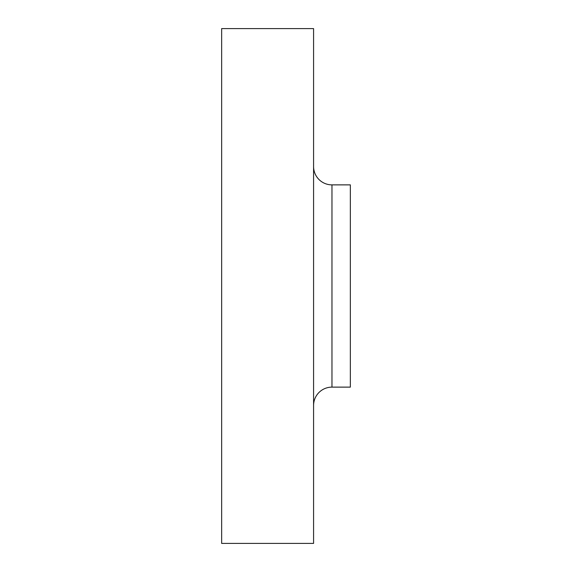 <?xml version="1.0" encoding="UTF-8"?>
<svg xmlns="http://www.w3.org/2000/svg" width="572" height="572" viewBox="0 0 572 572"><rect width="100%" height="100%" fill="white"/><g stroke="black" fill="none" stroke-linecap="round" stroke-linejoin="round"><path stroke-width="0.86" d="M313.578 405.505A18.383 18.383 0 0 1 331.967 387.122L350.35 387.122L350.35 184.878L331.967 184.878A18.383 18.383 0 0 1 313.578 166.495A18.383 18.383 0 0 0 331.967 184.878L331.967 387.122A18.383 18.383 0 0 0 313.578 405.505M221.65 543.4L313.578 543.4L313.578 28.6L221.65 28.6L221.65 543.4L221.65 28.6L313.578 28.6L313.578 543.4L221.65 543.4M350.35 387.122L331.967 387.122L331.967 184.878L350.35 184.878L350.35 387.122"/></g></svg>
